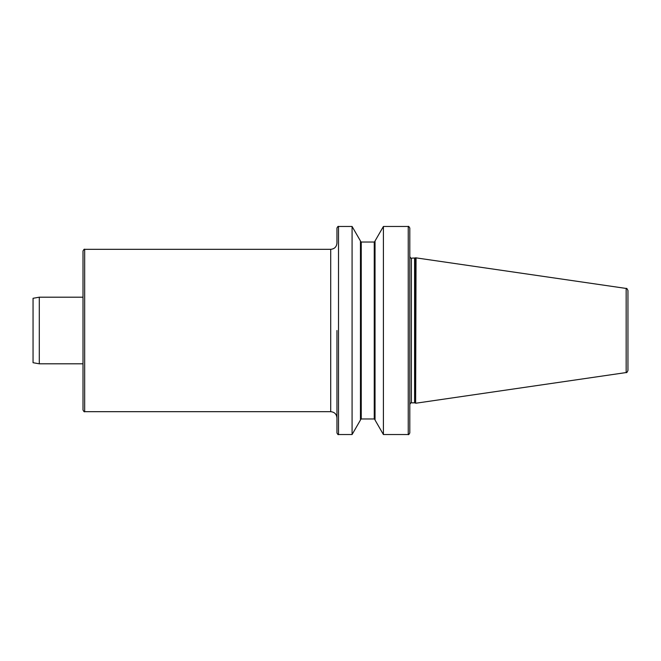 <?xml version="1.0" encoding="UTF-8"?>
<svg xmlns="http://www.w3.org/2000/svg" width="661" height="661" viewBox="0 0 661 661"><rect width="100%" height="100%" fill="white"/><g stroke="black" fill="none" stroke-linecap="round" stroke-linejoin="round"><path stroke-width="0.99" d="M39.296 297.194L83.005 297.194L83.005 330.5L83.005 250.982C83.84 249.412 84.393 248.858 84.674 249.321L84.674 411.679C84.393 412.142 83.84 411.588 83.005 410.018L83.005 330.5L83.005 363.806L39.296 363.806L39.296 297.194L33.05 298.293L33.05 362.707L39.296 363.806M84.674 411.679L330.707 411.679L330.707 249.321C334.499 248.949 336.581 246.867 336.953 243.074L336.953 228.028C337.73 226.549 338.25 226.029 338.515 226.467L338.515 434.533C338.25 434.971 337.73 434.451 336.953 432.972L336.953 330.5M626.165 288.444C626.587 288.022 627.182 288.708 627.95 290.51L627.95 370.49C627.182 372.292 626.587 372.978 626.165 372.556L626.165 288.444L415.637 257.807L415.637 403.193L416.05 257.807M409.803 330.5L409.803 256.608C410.621 258.096 411.142 258.616 411.365 258.17L411.365 402.83C411.142 402.384 410.621 402.904 409.803 404.392M375.035 330.5L375.035 240.976L383.413 226.467L383.413 434.533L375.035 420.024L375.035 330.5M352.082 226.467L352.082 434.533L360.46 420.024L360.46 240.976L352.082 226.467L338.515 226.467M408.242 226.467C408.473 226.021 408.994 226.541 409.803 228.028L409.803 432.972C408.994 434.459 408.473 434.979 408.242 434.533L408.242 226.467L383.413 226.467M415.637 403.193L415.364 257.955L411.365 258.17M415.364 403.045L414.587 402.83L414.587 258.17M375.035 419.743L374.25 418.967L374.25 242.033L375.035 241.257M374.25 418.967L361.245 418.967L361.245 242.033L360.46 241.257M626.165 372.556L416.05 403.193M414.587 402.83L411.365 402.83M361.245 418.967L360.46 419.743M352.082 434.533L338.515 434.533M374.25 242.033L361.245 242.033M408.242 434.533L383.413 434.533M330.707 249.321L84.674 249.321M330.707 411.679C334.499 412.051 336.581 414.133 336.953 417.926"/></g></svg>
